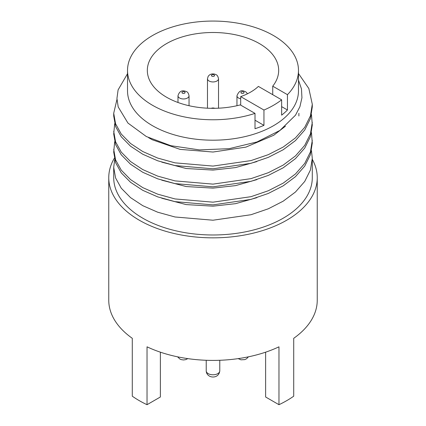 <?xml version="1.0" encoding="UTF-8"?>
<svg xmlns="http://www.w3.org/2000/svg" width="426" height="426" viewBox="0 0 426 426"><rect width="100%" height="100%" fill="white"/><g stroke="black" fill="none" stroke-linecap="round" stroke-linejoin="round"><path stroke-width="0.64" d="M160.378 352.174L160.378 396.995L147.029 404.7L147.029 346.823A104.242 60.183 0 0 0 278.971 346.823L278.971 404.7A104.242 60.183 0 0 0 293.711 396.191L293.711 338.313A104.242 60.183 180 0 0 317.242 300.223L317.242 177.658A104.242 60.183 0 0 0 312.29 159.329M114.344 158.222A104.242 60.183 0 0 0 108.758 177.658A104.242 60.183 0 0 0 139.291 220.215A104.242 60.183 0 0 0 252.89 233.262A104.242 60.183 0 0 0 317.242 177.658M108.758 177.658L108.758 300.223A104.242 60.183 180 0 0 132.289 338.313L132.289 396.191A104.242 60.183 0 0 0 139.291 400.658A104.242 60.183 0 0 0 147.029 404.7M127.523 70.412L127.523 90.839A85.477 49.352 0 0 0 152.556 125.739A85.477 49.352 0 0 0 245.711 136.437A85.477 49.352 0 0 0 298.477 90.839L298.477 70.412A85.477 49.352 0 0 0 273.444 35.518A85.477 49.352 0 0 0 180.289 24.82A85.477 49.352 0 0 0 127.523 70.412A85.477 49.352 0 0 0 152.556 105.313A85.477 49.352 0 0 0 255.009 113.391L255.009 128.716A85.477 49.352 180 0 0 263.95 125.361L255.009 120.201M127.523 73.714L118.103 89.891L116.937 98.449L118.199 106.942L127.933 123.05L146.326 136.528L170.842 145.697L199.432 149.899L229.172 148.669L256.985 141.954L279.941 130.425L295.506 115.18L299.925 106.665L301.938 97.794L301.47 88.901L298.477 80.125M281.639 99.828L258.385 86.403A53.165 30.693 180 0 1 240.69 96.617L263.95 110.041A85.477 49.352 0 0 0 281.639 99.828L281.639 115.148A85.477 49.352 0 0 0 287.443 109.988L287.443 94.668A85.477 49.352 0 0 0 298.477 70.412M263.95 110.041L263.95 125.361M298.477 73.538L308.834 88.496L312.29 104.237L312.29 106.953L310.421 118.577L304.734 130.021L295.452 140.601L283.21 149.744L268.321 157.359L250.999 163.302L213 168.792L175.001 165.554L157.679 160.778L142.79 154.255L130.548 146.209L121.266 136.789L115.579 126.506L113.71 115.978L113.71 113.268L116.958 99.45M312.29 104.237L310.421 115.872L304.734 127.31L295.452 137.896L283.21 147.039L268.321 154.654L250.999 160.591L213 166.081L175.001 162.849L157.679 158.067L142.79 151.549L130.548 143.498L121.266 134.078L115.579 123.796L113.71 113.268M113.71 167.402L113.71 177.658A99.29 57.324 0 0 0 142.79 218.192A99.29 57.324 0 0 0 250.999 230.62A99.29 57.324 0 0 0 312.29 177.658L312.29 158.381L310.421 170.001L304.734 181.444L295.452 192.025L283.21 201.168L268.321 208.788L250.999 214.725L213 220.215L175.001 216.978L157.679 212.201L142.79 205.683L130.548 197.632L121.266 188.212L115.579 177.93L113.71 167.402L114.695 159.734M311.481 150.713L312.29 158.381M311.481 132.667L312.29 143.04L310.421 154.665L304.734 166.108L295.452 176.689L283.21 185.832L268.321 193.447L250.999 199.389L213 204.879L175.001 201.642L157.679 196.865L142.79 190.342L130.548 182.296L121.266 172.876L115.579 162.594L113.71 152.066L114.695 141.688M312.29 140.335L310.421 151.96L304.734 163.403L295.452 173.984L283.21 183.127L268.321 190.741L250.999 196.679L213 202.174L175.001 198.937L157.679 194.16L142.79 187.637L130.548 179.591L121.266 170.166L115.579 159.888L113.71 149.356M311.481 114.621L312.29 124.999L310.421 136.624L304.734 148.062L295.452 158.648L283.21 167.791L268.321 175.405L250.999 181.343L213 186.833L175.001 183.601L157.679 178.819L142.79 172.301L130.548 164.25L121.266 154.83L115.579 144.547L113.71 134.02L114.695 123.646M312.29 122.289L310.421 133.913L304.734 145.357L295.452 155.937L283.21 165.08L268.321 172.695L250.999 178.638L213 184.128L175.001 180.89L157.679 176.114L142.79 169.591L130.548 161.545L121.266 152.125L115.579 141.842L113.71 131.314M272.731 94.684L272.731 86.174A65.673 37.914 0 0 0 278.673 70.412A65.673 37.914 0 0 0 259.439 43.601A65.673 37.914 0 0 0 187.866 35.385A65.673 37.914 0 0 0 147.327 70.412A65.673 37.914 0 0 0 166.561 97.224A65.673 37.914 0 0 0 240.296 104.897L255.009 113.391M265.622 352.174L265.622 396.995L278.971 404.7M287.443 94.668L272.731 86.174M240.69 105.126L240.69 96.617M287.443 109.988L281.639 106.638M285.468 126.192L273.737 135.255L245.871 147.13L213 152.034L180.129 149.388L152.263 139.765L148.573 137.673M256.899 161.566L235.573 167.583L213 170.08L186.157 168.504L161.742 162.13M256.899 179.607L235.573 185.624L213 188.122L186.157 186.545L161.742 180.171M256.899 197.653L235.573 203.671L213 206.168L186.157 204.592L161.742 198.218M179.692 98.081A5.527 3.19 0 0 0 185.683 98.71A5.527 3.19 0 0 0 189.043 95.775C188.478 93.278 187.637 91.904 186.519 91.659C184.341 90.807 179.953 89.188 177.988 95.775A5.527 3.19 0 0 0 179.692 98.081M182.435 93.193A1.566 0.905 0 0 0 184.644 93.166A1.566 0.905 0 0 0 184.596 91.894A1.566 0.905 0 0 0 182.387 91.92A1.566 0.905 0 0 0 182.435 93.193M218.213 79.811A5.527 3.19 0 0 0 218.527 78.757C217.5 74.188 216.019 74.944 214.906 74.172C211.951 73.469 209.698 74.209 208.144 76.392L207.473 78.757A5.527 3.19 0 0 0 212.068 81.898A5.527 3.19 0 0 0 218.213 79.811M214.475 75.823A1.566 0.905 0 0 0 213.517 74.667A1.566 0.905 0 0 0 211.525 75.221A1.566 0.905 0 0 0 212.483 76.371A1.566 0.905 0 0 0 214.475 75.823M208.207 373.634A6.773 3.914 0 0 0 215.593 374.481A6.773 3.914 0 0 0 219.773 370.87C219.076 377.132 212.728 378.107 209.288 376.02C207.302 374.773 206.28 373.059 206.227 370.87A6.773 3.914 0 0 0 208.207 373.634M240.685 98.795A5.527 3.19 0 0 0 240.69 98.795A5.527 3.19 0 0 1 236.957 95.775C238.656 91.505 240.924 89.929 243.768 91.042L245.882 91.904L247.527 93.752M241.973 93.395A1.566 0.905 0 0 0 243.965 92.836A1.566 0.905 0 0 0 242.996 91.691A1.566 0.905 0 0 0 241.004 92.25A1.566 0.905 0 0 0 241.973 93.395M187.802 358.623L185.789 359.624L183.531 359.959L181.295 359.64L179.91 359.054L177.567 356.823M189.043 105.717L189.043 95.775M218.527 108.193L218.527 78.757M219.773 370.87L219.773 360.279M248.433 356.823L246.579 358.756L244.758 359.624L240.956 359.81L238.198 358.623M298.898 115.978L298.898 113.268M236.957 105.717L236.957 95.775M215.173 108.311L212.995 107.938L210.827 108.311M206.227 370.87L206.227 360.279M207.473 108.193L207.473 78.757M177.988 102.49L177.988 95.775"/></g></svg>
